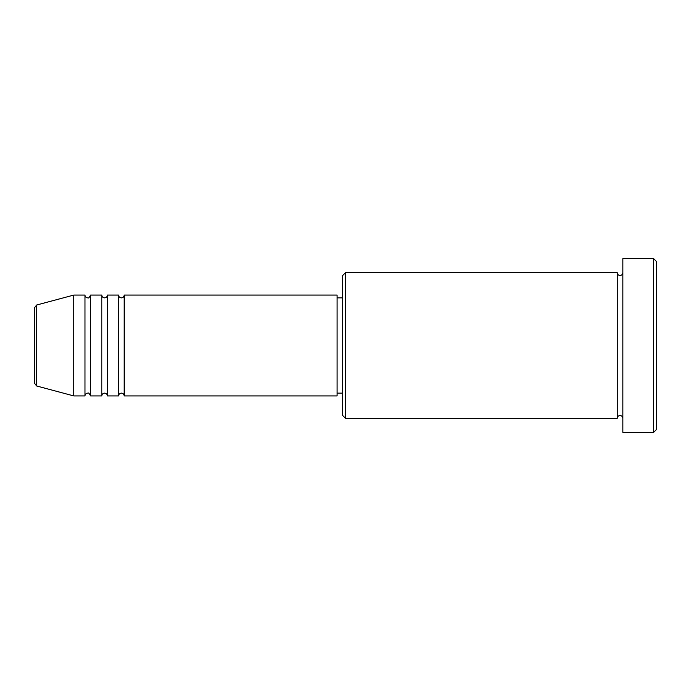 <?xml version="1.0" encoding="UTF-8"?>
<svg xmlns="http://www.w3.org/2000/svg" width="691" height="691" viewBox="0 0 691 691"><rect width="100%" height="100%" fill="white"/><g stroke="black" fill="none" stroke-linecap="round" stroke-linejoin="round"><path stroke-width="1.04" d="M34.55 383.263L34.55 307.737L36.623 305.025L36.623 385.975L34.55 383.263M124.19 295.074L124.19 395.926L337.096 395.926L337.096 295.074L124.19 295.074C124.026 296.776 123.093 297.709 121.391 297.873C119.69 297.709 118.757 296.776 118.593 295.074L118.593 395.926L107.381 395.926L107.381 295.074L118.593 295.074M101.784 295.074L101.784 395.926L90.573 395.926L90.573 295.074L101.784 295.074C101.948 296.776 102.881 297.709 104.583 297.873C106.284 297.709 107.217 296.776 107.381 295.074M84.976 295.074L84.976 395.926L73.773 395.926L73.773 295.074L84.976 295.074C85.14 296.776 86.073 297.709 87.774 297.873C88.379 298.477 89.32 297.545 90.573 295.074M345.5 418.331L342.701 415.533L342.701 275.467L345.5 272.669L345.5 418.331L617.227 418.331L617.227 272.669C617.4 274.37 618.333 275.303 620.034 275.467C621.736 275.303 622.669 274.37 622.833 272.669M653.651 258.659L656.45 261.457L656.45 429.543L653.651 432.341L653.651 258.659L622.833 258.659L622.833 432.341L653.651 432.341M337.096 393.127L342.701 393.127M36.623 385.975L73.773 395.926M36.623 305.025L73.773 295.074M345.5 272.669L617.227 272.669M337.096 297.873L342.701 297.873M622.833 418.331C622.669 416.63 621.736 415.697 620.034 415.533C618.333 415.697 617.4 416.63 617.227 418.331M90.573 395.926C89.32 393.455 88.379 392.523 87.774 393.127C86.073 393.291 85.14 394.224 84.976 395.926M107.381 395.926C107.217 394.224 106.284 393.291 104.583 393.127C102.881 393.291 101.948 394.224 101.784 395.926M124.19 395.926C124.026 394.224 123.093 393.291 121.391 393.127C119.69 393.291 118.757 394.224 118.593 395.926"/></g></svg>
